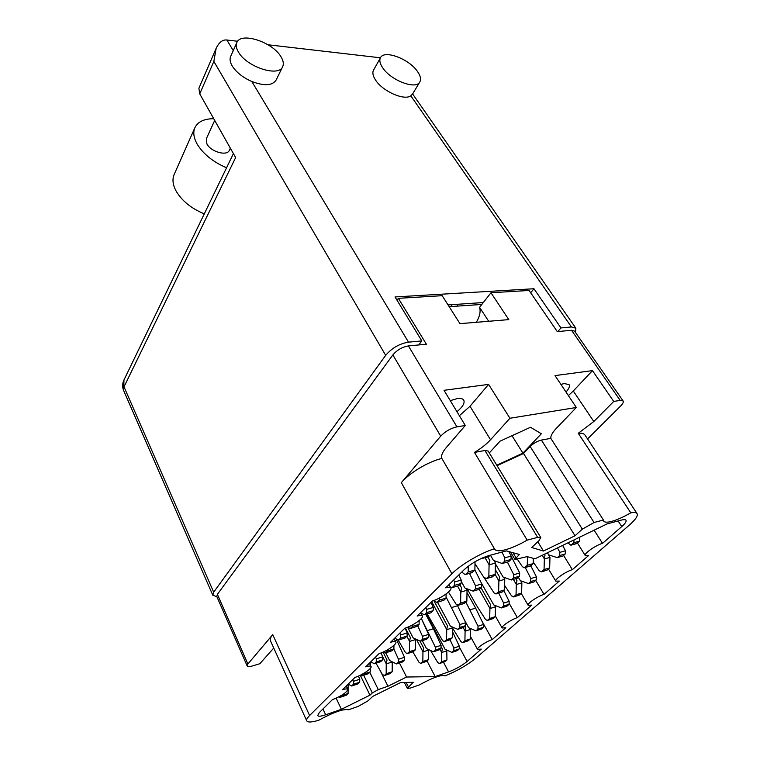 <?xml version="1.0" encoding="UTF-8"?>
<svg xmlns="http://www.w3.org/2000/svg" width="760" height="760" viewBox="0 0 760 760"><rect width="100%" height="100%" fill="white"/><g stroke="black" fill="none" stroke-linecap="round" stroke-linejoin="round"><path stroke-width="1.14" d="M456.959 411.72C462.773 406.847 465.025 402.971 463.733 400.083C462.755 398.648 460.626 398.145 457.33 398.563L450.262 400.634M566 392.027C569.003 388.731 570.01 386.251 569.04 384.598L564.338 383.553L560.889 384.389M497.068 465.68L523.535 453.473L530.157 446.5C533.577 443.241 537.32 441.104 541.386 440.087L594.063 522.5L603.44 520.03L603.744 521.142C604.732 522.433 607.354 522.519 611.61 521.408C617.082 519.887 623.466 517.028 630.781 512.819L578.265 433.295L593.797 421.515L613.719 401.441L620.179 400.397L571.529 330.267L574.56 331.113L623.086 400.928L620.179 400.397M568.385 395.599L573.287 391.001L593.797 421.515M217.379 594.348L247.883 664.012L247.161 665.922L216.79 596.476L217.379 594.348L392.873 354.92C397.043 349.99 402.22 346.997 408.405 345.933L456.94 426.844L465.291 425.495L444.02 390.308L488.594 384.398L509.931 418.256L490.542 439.745C486.419 444.239 481.061 448.466 474.458 452.418L484.927 450.49L488.167 451.05L540.769 537.5L537.662 537.377L484.927 450.49M456.94 426.844C450.67 428.279 445.265 431.385 440.695 436.164L401.346 482.666C409.279 473.014 428.184 461.681 441.854 458.432L494.693 549.233C496.033 551.086 499.633 551.247 505.523 549.717C512.031 547.913 519.251 544.721 527.174 540.142L474.458 452.418M488.594 384.398L470.012 406.258L459.382 415.71M587.565 438.957L620.549 406.106C622.877 403.731 623.722 402.002 623.086 400.928M578.265 433.295C581.675 432.981 583.899 433.542 584.924 434.976L637.042 513.542C636.225 512.439 634.135 512.192 630.781 512.819M637.042 513.542C638.191 515.717 635.635 519.564 629.375 525.065L476.007 658.036C467.495 664.971 457.178 670.928 445.065 675.896C441.588 674.462 432.991 677.483 419.283 684.95L410.495 688.028L407.331 688.37L413.269 682.299L400.491 682.622L372.77 696.369L367.954 700.881L358.197 706.382L348.584 709.764C343.529 708.681 333.602 712.167 318.81 720.204C311.856 722.342 307.838 722.561 306.745 720.86C306.242 719.73 307.192 717.953 309.595 715.531L451.896 573.753L401.346 482.666M594.063 522.5L582.331 529.15L530.157 446.5M540.769 537.5L538.935 540.731L531.706 547.494L543.428 551.038L575.025 535.771L582.331 529.15M527.174 540.142L537.662 537.377M494.484 548.767C480.671 553.014 460.778 564.699 451.896 573.753M369.806 672.353L378.28 689.577L387.961 686.242L406.581 677.027L435.166 676.59L448.59 671.906L443.46 662.197M378.28 689.577L372.315 692.949L363.688 675.308M322.971 708.966L325.669 714.789L341.392 709.308L369.959 695.163L372.315 692.949M325.669 714.789C321.062 716.357 318.392 716.623 317.68 715.587L319.314 712.576L332.338 699.722C341.62 695.942 346.788 692.483 347.833 689.367C347.339 688.636 345.534 688.778 342.409 689.795L354.939 677.436C362.188 675.156 372.372 668.287 371.041 666.529C370.538 665.769 368.752 665.874 365.674 666.843L379.059 653.638C386.536 651.386 397.299 644.024 395.837 642.124C395.314 641.345 393.547 641.411 390.535 642.314L404.861 628.188C412.575 625.983 423.994 618.051 422.36 615.989C421.819 615.192 420.09 615.211 417.154 616.056L432.516 600.903C440.486 598.756 452.647 590.168 450.822 587.936C450.272 587.119 448.571 587.091 445.73 587.869L464.113 569.744C471.333 563.264 479.693 558.524 489.193 555.503L506.388 550.895L519.317 554.467L514.919 559.445L527.145 556.633L534.992 558.799L607.069 523.915L621.224 520.125C623.817 519.45 625.394 519.489 625.964 520.239C626.601 521.427 625.204 523.535 621.784 526.575L602.519 543.371C595.906 545.072 583.471 553.859 585.247 555.531L588.611 555.503L572.356 569.677C565.896 571.453 554.202 579.605 555.826 581.172L559.303 581.067L544.027 594.386C537.709 596.22 526.68 603.811 528.162 605.283L531.744 605.102L517.37 617.642C511.195 619.514 500.764 626.611 502.113 627.988L505.789 627.741L492.233 639.559C486.191 641.478 476.301 648.128 477.546 649.42L481.298 649.097L467.105 661.475C461.842 665.722 455.677 669.208 448.59 671.906M408.405 345.933L426.369 344.213L398.373 298.328L442.187 295.688L459.962 323.655L508.792 319.618L490.969 292.752L529.083 290.462L557.308 331.635L571.529 330.267M613.719 401.441L592.467 370.633L555.019 375.592L576.336 407.493L509.931 418.256M576.336 407.493L556.567 428.089C552.51 432.383 550.582 435.803 550.8 438.358L541.386 440.087M496.783 465.205L522.918 453.15L541.339 433.76L530.489 427.272L500.07 441.151L489.317 452.931M441.854 458.432C440.904 455.781 442.367 452.162 446.253 447.564L465.291 425.495M273.752 648.052L259.815 663.736L252.548 665.912C249.489 666.786 247.703 666.786 247.161 665.922M247.883 664.012L272.745 634.638L309.595 715.531M306.745 720.86L270.446 640.765C269.791 639.303 270.56 637.26 272.745 634.638M481.84 304.437L449.179 306.688M488.68 321.28L479.579 307.334C480.833 311.467 479.759 316.454 476.349 322.306M479.579 307.334L490.969 292.752M397.043 300.238L398.373 298.328M594.12 530.186L602.519 543.371M563.606 555.427L572.356 569.677M535.733 580.403L544.027 594.386M509.399 603.763L517.37 617.642M481.64 620.54L492.233 639.559M427.034 660.981L435.166 676.59M399.447 662.986L406.581 677.027M380.095 670.434L387.961 686.242M360.249 675.231L369.959 695.163M336.158 698.193L341.392 709.308M603.44 520.03L550.8 438.358M523.535 453.473L575.025 535.771M537.814 541.775L543.428 551.038M512.012 435.708L522.918 453.15M592.467 370.633L573.287 391.001M452.305 306.47L451.108 304.712M573.99 539.923L573.904 542.707L570.874 545.205L567.9 542.878M579.69 537.168L579.557 541.149L576.517 543.637L570.988 545.177M457.985 306.08L456.779 304.332M573.904 542.707L579.557 541.149M226.565 167.798C212.733 161.804 202.815 153.7 196.831 143.516C193.677 137.579 193.002 132.382 194.788 127.918C197.648 121.828 203.965 118.75 213.721 118.703M204.278 213.883C190.893 208.278 181.383 200.44 175.74 190.37C172.786 184.49 172.216 179.284 174.049 174.724L174.277 174.211M417.515 71.535C409.174 58.89 383.952 49.419 380.418 57.836C379.183 60.382 379.933 63.688 382.651 67.745C390.868 80.579 416.452 90.107 419.89 81.843C421.23 79.182 420.441 75.743 417.515 71.535M373.616 69.986L373.483 70.234C372.238 72.808 372.951 76.114 375.63 80.17C382.736 91.352 404.206 100.814 410.808 95.826L412.623 93.955L575.852 328.206L571.425 326.962L560.956 327.94L557.764 331.588M280.924 56.687C272.507 41.914 240.445 31.521 236.768 42.75C235.743 45.334 236.303 48.441 238.45 52.06C246.696 67.127 279.214 77.491 282.739 66.528C283.898 63.802 283.299 60.515 280.924 56.687M230.717 56.306L230.584 56.611C229.558 59.213 230.09 62.329 232.199 65.949C236.265 72.323 242.81 77.51 251.816 81.51C264.394 86.194 272.498 85.699 276.146 80.009L282.587 66.832M230.346 148.171L229.339 150.271C227.24 156.427 210.843 151.905 206.939 143.991L206.283 138.88L214.7 120.422M560.956 327.94L533.957 288.743L395.029 296.941L421.8 340.917L408.5 342.152C399.38 343.7 391.78 348.099 385.69 355.357L213.855 61.427L216.125 48.393C219.06 42.294 222.642 39.501 226.879 40.014L237.652 41.258M268.005 44.773L380.437 57.798M213.855 61.427L199.737 93.888L235.638 157.567L124.013 386.83L213.684 592.173L385.69 355.357M213.684 592.173L212.838 595.289L216.885 596.676M421.8 340.917L418.769 344.945M575.567 332.557L575.852 328.206M483.331 302.537L448.048 304.922M533.957 288.743L530.66 292.771M199.737 93.888L198.892 88.236L216.125 48.393M352.744 679.592L353.476 681.34L353.39 684.294L351.661 685.995L348.184 684.086M341.848 695.181L339.853 697.423L338.722 696.939M348.099 684.181L348.099 693.481L346.104 695.305L339.853 697.423M358.435 676.077L359.784 679.25L359.689 682.195L357.95 683.886L351.661 685.995M341.848 695.6L348.099 693.481M382.764 656.896L386.232 663.803L386.175 673.769L384.408 675.45L382.423 674.557L376.01 663.223M385.757 652.85L389.633 660.535L396.511 663.945L402.553 661.96L404.377 660.231L404.5 657.295L396.216 638.922M393.86 648.936L398.449 659.271L398.335 662.216L396.511 663.945M392.236 661.846L392.179 671.764L390.06 673.635L384.066 675.649M386.232 663.803L387.03 660.022L383.04 652.099M395.095 640.68L396.834 640.139M386.175 673.769L392.179 671.764M406.894 636.253L409.535 641.355L409.44 651.662L407.189 653.667L405.469 652.574L397.964 639.739M407.607 627.209L413.155 637.868L420.441 641.212L426.559 639.264L428.507 637.422L428.64 634.381L421.344 618.517L435.375 647.207L435.252 650.075L433.39 651.795L426.483 648.593L422.265 640.632M417.687 625.746L422.512 636.319L422.38 639.369L420.441 641.212M415.34 638.865L415.53 649.695L413.259 651.69L407.189 653.667M415.235 638.827L415.625 639.426M409.535 641.355L410.343 637.478L405.422 628.007M409.44 651.662L415.53 649.695M457.539 586.074L460.807 591.964L460.617 603.041L458.489 605.064L456.123 604.257L448.438 592.049M461.643 582.122L464.92 588.003L473.138 591.147L479.408 589.313L481.631 587.214L481.802 583.936L474.886 569.839M469.48 573.363L475.522 585.751L475.351 589.038L473.138 591.147M466.099 588.449L467.048 590.149L466.858 601.169L464.227 603.468L457.995 605.34M466.013 588.42L467.048 590.149M460.807 591.964L461.595 587.889L459.838 584.725M460.617 603.041L466.858 601.169M485.022 557.678L489.079 564.727L488.841 576.222L486.561 578.389L484.044 577.628L475 563.815M490.418 555.18L493.487 560.481L502.246 563.492L508.582 561.735L510.957 559.493L511.157 556.082L508.867 551.589M501.923 552.092L504.801 557.821L504.611 561.241L502.246 563.492M494.067 560.681L495.397 562.98L495.149 574.427L492.3 576.906L486.096 578.673M489.079 564.727L489.867 560.547L487.787 556.938M488.841 576.222L495.149 574.427L498.883 580.915L498.636 591.679L495.976 593.95L494.086 592.914L484.281 577.942M375.554 657.096L376.333 658.872L376.228 661.941L374.385 663.746L370.709 661.875M363.935 673.246L361.808 675.925L360.382 675.165M370.32 662.264L370.31 665.038M370.291 668.429L370.281 671.887L368.495 673.626L361.808 675.925M381.026 652.944L382.726 656.82L382.622 659.88L380.769 661.675L374.385 663.746M363.935 673.968L370.281 671.887M399.874 633.108L400.691 634.933L400.567 638.115L398.601 640.043L394.697 638.21M387.467 649.857L387.467 650.94L385.168 653.039L383.439 651.918M393.927 645.364L393.898 648.897L391.989 650.75L385.168 653.039M405.023 628.14L407.18 632.928L407.056 636.091L405.08 638.01L398.601 640.043M387.467 650.94L393.898 648.897M425.847 607.487L426.712 609.349L426.569 612.655L424.469 614.716L420.869 613.178M412.575 624.853L412.566 626.373L410.077 628.615L408.006 627.047M419.14 620.578L419.092 624.378L417.059 626.354L410.077 628.615M430.977 602.423L433.295 607.401L433.152 610.698L431.043 612.75L424.469 614.716M412.566 626.373L419.092 624.378M453.653 580.051L454.575 581.961L454.413 585.399L452.152 587.613L450.233 586.872M439.432 598.053L439.403 600.096L436.715 602.509L434.188 600.362M446.091 593.968L446.025 598.158L443.849 600.286L436.715 602.509M458.784 574.987L461.244 580.089L461.082 583.509L458.812 585.713L452.152 587.613M439.403 600.096L446.025 598.158M482.457 557.954L481.469 558.391M468.274 566.2L468.179 571.928L465.842 574.208L465.243 574.541L463.267 573.42L462.147 571.681M475.038 561.744L474.886 570.076L471.95 572.679L465.358 574.512M490.105 555.265L488.613 556.709L481.868 558.524M468.179 571.928L474.886 570.076M547.323 552.833L548.711 554.895L547.428 552.776M542.212 555.313L544.359 558.866L544.046 569.563L541.785 571.596L539.315 570.903L533.244 562.086M557.498 547.903L559.854 552.358L559.635 555.541L557.298 557.64L548.711 554.895M548.369 554.41L549.974 557.27L549.66 567.929L546.858 570.247L541.253 571.881M562.647 545.414L565.487 550.772L565.269 553.936L562.932 556.035L557.298 557.64M544.359 558.866L545.024 554.99L544.531 554.183M544.046 569.563L549.66 567.929M518.329 577.248L520.391 580.697L518.358 577.23M513.361 579.386L516.297 584.431L516.04 594.757L513.922 596.667L511.584 595.935L504.621 585.438M525.236 567.501L530.86 578.531L530.679 581.59L528.475 583.566L520.391 580.697M520.761 580.83L521.873 582.768L521.607 593.056L519.004 595.222L513.447 596.923M530.784 565.82L536.456 576.878L536.265 579.928L534.061 581.894L528.475 583.566M516.297 584.431L516.971 580.64L515.822 578.664M516.04 594.757L521.607 593.056M479.17 589.38L489.925 608.456L489.715 618.44L487.303 620.464L485.516 619.466L475.893 604.447L467.2 588.867M481.337 582.996L493.772 604.95L501.41 607.914L506.948 606.186L509.019 604.333L509.19 601.388L503.804 590.567M498.712 593.123L503.642 603.098L503.481 606.062L501.41 607.914M494.608 605.274L495.444 606.746L495.225 616.683L492.812 618.707L487.303 620.464M494.57 605.255L495.444 606.746M489.925 608.456L490.608 604.76L481.023 587.784M489.715 618.44L495.225 616.683M463.191 627.598L465.091 631.075L464.92 640.737L462.669 642.646L460.959 641.639L452.485 627.95M464.094 619.352L468.72 627.779L475.94 630.828L481.431 629.052L483.379 627.304L483.531 624.454L475.637 608.114L467.01 592.629M465.88 602.1L478.04 626.221L477.888 629.081L475.94 630.828M470.003 628.32L470.554 629.318L470.383 638.942L468.122 640.841L462.669 642.646M469.927 628.283L470.554 629.318M465.091 631.075L465.785 627.466L465.044 626.116M470.145 609.795L475.637 608.114M464.92 640.737L470.383 638.942M527.497 556.728L527.269 565.297L524.381 567.739L522.424 566.713L517.399 559.332M533.349 558.343L533.207 563.606L530.309 566.048L524.381 567.739M527.269 565.297L533.207 563.606M495.387 563.749L503.053 577.011L511.347 579.975L517.246 578.246L519.498 576.184L519.688 573.002L511.375 556.614M507.395 562.067L513.779 574.702L513.589 577.904L511.347 579.975M503.604 577.211L504.764 579.206L504.517 589.922L501.847 592.183L495.976 593.95M498.883 580.915L499.605 576.973L495.264 569.449M498.636 591.679L504.517 589.922M431.708 601.702L446.719 629.603L446.576 639.644L444.277 641.63L442.538 640.585L427.148 613.909M437.503 602.281L450.414 626.164L457.776 629.318L463.562 627.484L465.548 625.66L465.69 622.706L457.387 605.321M446.044 596.894L459.904 624.53L459.762 627.503L457.776 629.318M451.962 626.829L452.485 627.779L452.323 637.783L450.024 639.758L444.277 641.63M451.867 626.781L452.485 627.779M446.719 629.603L447.459 625.85L433.789 600.505M451.82 607.468L457.605 605.73M446.576 639.644L452.323 637.783M416.47 639.388L422.949 651.804L422.835 661.514L420.688 663.375L419.026 662.331L412.832 651.833M428.393 649.477L428.526 659.614L426.369 661.466L420.688 663.375M425.762 614.327L433.418 628.719L441.104 645.335L440.971 648.194L439.109 649.914L433.39 651.795M428.317 649.439L428.64 649.942M422.949 651.804L423.69 648.137L419.957 640.984M427.699 630.505L433.418 628.719M422.835 661.514L428.526 659.614M439.926 649.154L441.664 652.422L441.531 661.779L439.423 663.565L437.779 662.568L430.521 650.465M426.369 614.146L445.084 649.306L451.934 652.422L457.368 650.607L459.202 648.954L459.334 646.209L452.428 631.484M450.043 639.758L453.901 648.005L453.767 650.769L451.934 652.422M446.776 650.075L446.937 659.946L444.818 661.732L439.423 663.565M446.699 650.038L447.07 650.626M441.664 652.422L442.358 648.888L441.427 647.14M441.531 661.779L446.937 659.946M470.012 406.258L490.542 439.745M440.695 436.164L392.873 354.92M513.028 552.739L515.936 557.659M621.784 526.575L618.127 520.961M459.667 647.691L467.105 661.475M406.163 682.48L408.338 686.764M571.491 544.882L577.135 543.314M571.425 326.962L410.808 95.826M226.879 40.014L233.254 50.625M251.816 81.51L408.5 342.152M212.838 595.289L123.7 390.688L123.966 379.99M353.39 684.294L359.689 682.195M353.476 681.34L359.784 679.25M340.166 697.243L346.408 695.115M386.232 663.898L392.236 661.931M398.335 662.216L404.377 660.231M398.449 659.271L404.5 657.295M384.408 675.45L390.402 673.445M409.535 641.45L415.625 639.521M422.38 639.369L428.507 637.422M422.512 636.319L428.64 634.381M407.569 653.448L413.639 651.472M460.807 592.068L467.048 590.254M475.351 589.038L481.631 587.214M475.522 585.751L481.802 583.936M458.489 605.064L464.712 603.193M489.079 564.832L495.397 563.093M504.611 561.241L510.957 559.493M504.801 557.821L511.157 556.082M486.561 578.389L492.86 576.593M376.228 661.941L382.622 659.88M376.333 658.872L382.726 656.82M362.149 675.716L368.495 673.626M400.567 638.115L407.056 636.091M400.691 634.933L407.18 632.928M385.558 652.802L391.989 650.75M426.569 612.655L433.152 610.698M426.712 609.349L433.295 607.401M410.533 628.358L417.059 626.354M454.413 585.399L461.082 583.509M454.575 581.961L461.244 580.089M437.228 602.224L443.849 600.286M465.842 574.208L472.549 572.346M544.35 558.961L549.974 557.375M559.635 555.541L565.269 553.936M559.854 552.358L565.487 550.772M541.785 571.596L547.39 569.952M516.297 584.525L521.864 582.863M530.679 581.59L536.265 579.928M530.86 578.531L536.456 576.878M513.922 596.667L519.479 594.966M489.925 608.551L495.444 606.832M503.481 606.062L509.019 604.333M503.642 603.098L509.19 601.388M487.72 620.236L493.231 618.478M465.091 631.17L470.554 629.413M477.888 629.081L483.379 627.304M478.04 626.221L483.531 624.454M463.039 642.438L468.492 640.632M524.951 567.435L530.879 565.734M498.873 581.01L504.764 579.3M513.589 577.904L519.498 576.184M513.779 574.702L519.688 573.002M496.47 593.674L502.341 591.917M446.719 629.698L452.485 627.874M459.762 627.503L465.548 625.66M459.904 624.53L465.69 622.706M444.657 641.411L450.404 639.54M422.949 651.89L428.64 650.028M435.252 650.075L440.971 648.194M435.375 647.207L441.104 645.335M421.03 663.176L426.712 661.276M441.664 652.507L447.07 650.712M453.767 650.769L459.202 648.954M453.901 648.005L459.334 646.209M439.755 663.385L445.151 661.551M420.594 612.664L422.36 615.989M449.008 584.639L450.822 587.936M577.448 543.039L585.247 555.531M548.473 568.983L555.826 581.172M521.236 593.389L528.162 605.283M495.244 615.828L502.113 627.988M470.43 636.424L477.546 649.42M346.227 686.024L347.833 689.367M369.388 663.176L371.041 666.529M394.117 638.78L395.837 642.124M404.367 682.528L407.331 688.37M510.558 552.054L514.919 559.445M380.418 57.836L373.483 70.234M236.768 42.75L230.584 56.611M123.7 390.688C122.246 387.182 122.293 383.695 123.842 380.237L233.415 153.625M419.738 82.089L412.623 93.955M194.788 127.918L174.049 174.724"/></g></svg>
